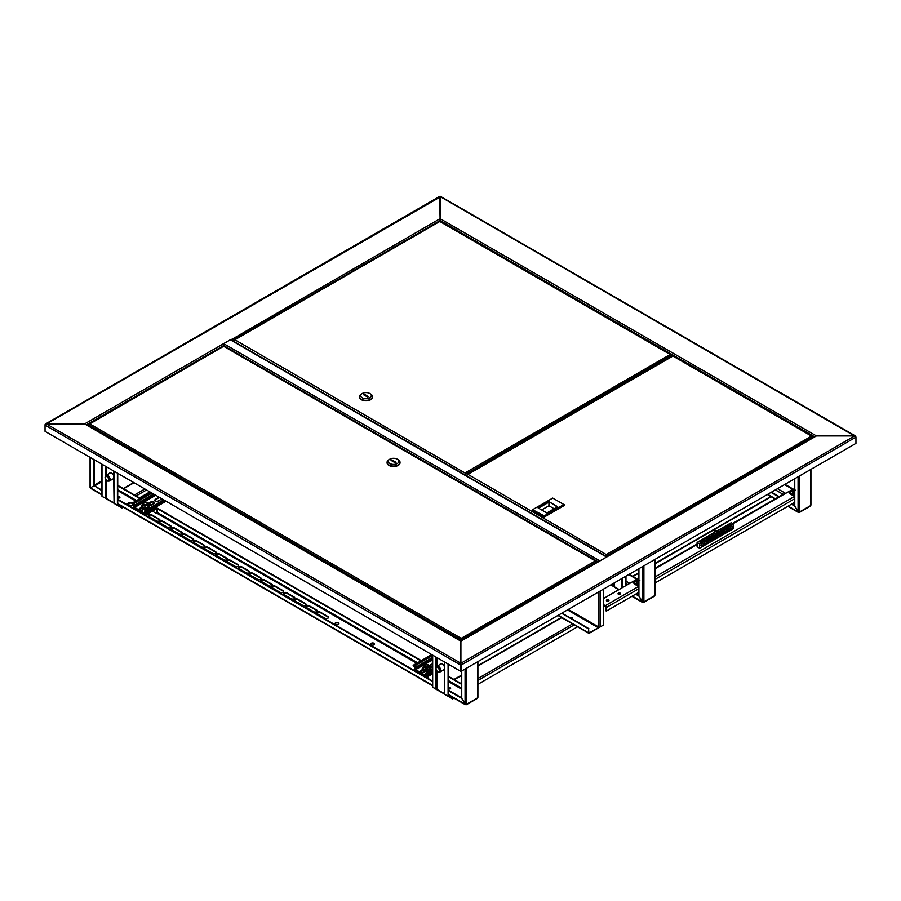 <?xml version="1.0" encoding="UTF-8"?>
<svg xmlns="http://www.w3.org/2000/svg" width="901" height="901" viewBox="0 0 901 901"><rect width="100%" height="100%" fill="white"/><g stroke="black" fill="none" stroke-linecap="round" stroke-linejoin="round"><path stroke-width="1.35" d="M672.788 355.771L673.621 356.132M855.837 436.703L440.093 196.553L440.093 221.308L440.093 218.661L816.407 435.926L607.544 556.514A1.183 0.676 -120 0 0 606.745 556.739M854.7 435.926L816.407 435.926L854.7 435.926L855.95 437.131L854.7 435.926L460.907 663.282L460.907 641.174L86.259 424.867L84.593 423.909L46.3 423.909L84.593 423.909L231.23 339.249A1.183 0.676 60 0 1 232.03 340.398M45.163 424.698L440.51 196.79M46.3 423.909L45.05 424.63L46.3 423.909L460.907 663.282L460.49 671.211L45.05 431.354L45.05 425.114L460.49 664.961L460.907 663.755L460.907 670.975L460.907 641.174L607.544 556.514M461.323 671.211L855.95 443.371L855.95 437.131L461.323 664.961L461.323 671.211L460.49 671.211M85.775 424.191L460.907 640.769L598.422 561.379A1.183 0.676 60 0 1 599.007 561.436M570.299 617.951A1.239 0.71 180 0 1 572.585 618.12M570.153 617.872A1.239 0.71 180 0 1 572.259 618.458A1.239 0.71 180 0 1 571.527 618.66M561.65 613.288L588.578 628.842L588.578 632.829A1.002 0.574 120 0 0 589.288 633.234L598.275 628.042A1.002 0.574 120 0 0 598.951 627.096M567.472 609.921L598.275 627.715L589.288 632.907M598.275 627.715L598.692 626.995L568.306 609.448M603.569 589.085L603.569 624.99L600.111 626.995A1.002 0.574 180 0 1 598.692 626.995L598.692 591.901M588.578 628.842L588.871 632.66M561.931 613.119L588.871 628.673M223.02 344.441A1.183 0.676 -60 0 1 223.685 343.664L230.341 339.823A1.183 0.676 -60 0 1 230.938 339.767L606.947 556.852M606.835 556.919A1.183 0.676 120 0 0 606.553 557.021L599.886 560.872A1.183 0.676 120 0 0 599.604 561.098M223.527 346.175L223.527 345.624A1.183 0.676 -120 0 0 222.693 344.182M439.677 196.79L440.093 218.661L231.05 339.835M672.934 355.692L666.672 359.33M572.552 618.199A1.239 0.71 0 0 0 570.401 618.007M570.851 618.266A1.239 0.71 180 0 1 572.304 618.435M450.331 688.375A1.239 0.71 0 0 0 448.428 688.477A1.239 0.71 180 0 1 450.624 688.634A1.239 0.71 0 0 0 450.331 688.375M448.54 688.871A1.239 0.71 180 0 1 450.376 688.871M439.936 664.533A3.536 2.039 60 0 1 440.488 663.879A3.536 2.039 60 0 1 442.256 664.048A3.536 2.039 60 0 1 444.339 666.537M448.507 696.011L448.507 695.538A1.183 0.676 -120 0 1 449.34 696.98L448.507 696.011A1.183 0.676 -60 0 1 448.281 696.113M444.339 669.725A3.536 2.039 60 0 1 444.024 669.995A3.536 2.039 60 0 1 443.168 670.141M444.216 669.848A3.536 2.039 60 0 1 443.585 669.905M432.683 655.151L432.683 687.362L436.85 689.288A1.183 0.676 120 0 0 437.086 689.828L444.339 694.007M610.551 585.053L614.392 586.788A1.183 0.676 120 0 0 614.628 587.317L618.784 589.716M622.298 587.7L622.298 578.273M621.881 587.936L621.881 578.51M614.876 587.463L618.21 589.389M450.658 696.214L449.34 696.98L452.662 698.894L453.98 698.14M577.541 626.803L477.902 684.332M437.334 689.963L440.668 691.889M448.428 664.251L448.428 695.775A1.183 0.676 180 0 1 448.09 696.259L444.756 694.333L444.756 662.122M444.756 694.333L444.339 661.886M432.266 654.914L432.683 687.362M119.642 497.453A1.239 0.71 0 0 0 117.738 497.555A1.239 0.71 180 0 1 119.934 497.712A1.239 0.71 0 0 0 119.642 497.453M117.862 497.96A1.239 0.71 180 0 1 119.687 497.96M109.246 473.611A3.536 2.039 60 0 1 109.809 472.957A3.536 2.039 60 0 1 111.566 473.126A3.536 2.039 60 0 1 113.65 475.615M117.817 505.089L117.817 504.616A1.183 0.676 -120 0 1 118.65 506.058L117.817 505.089A1.183 0.676 -60 0 1 117.592 505.191M113.65 478.803A3.536 2.039 60 0 1 113.335 479.073A3.536 2.039 60 0 1 112.479 479.219M113.537 478.927A3.536 2.039 60 0 1 112.895 478.983M101.993 464.24L101.993 496.44L106.16 498.366A1.183 0.676 120 0 0 106.408 498.906L113.65 503.085M119.968 505.292L118.65 506.058L121.973 507.973L123.302 507.218M149.87 491.878L139.464 497.881M130.589 503.006L127.672 504.684M106.645 499.041L109.978 500.967M117.738 473.329L117.738 504.853A1.183 0.676 180 0 1 117.4 505.337L114.067 503.411L114.067 471.2M114.067 503.411L113.65 470.964M101.576 463.992L101.993 496.44M439.384 669.533A2.714 1.565 -120 0 0 437.661 667.348A2.714 1.565 -120 0 0 435.96 667.596A2.714 1.565 -120 0 0 435.983 669.623A2.714 1.565 -120 0 0 438.539 672.056A2.714 1.565 -120 0 0 439.384 669.533M435.96 667.596L436.467 666.729A3.232 1.87 60 0 1 436.895 666.289A3.232 1.87 60 0 1 440.544 669.038A3.232 1.87 60 0 1 440.127 671.898A3.232 1.87 60 0 1 439.542 672.056L438.539 672.056M441.49 663.744A3.232 1.87 -120 0 0 441.051 663.891L436.895 666.289M436.208 669.623A2.354 1.363 -120 0 0 438.855 671.617A2.354 1.363 -120 0 0 439.159 669.533A2.354 1.363 -120 0 0 436.501 667.54A2.354 1.363 -120 0 0 436.208 669.623M440.127 671.898L444.294 669.499A3.232 1.87 -120 0 0 444.339 669.466M444.272 669.803A3.536 2.039 60 0 1 443.709 669.837M105.462 479.118A2.714 1.565 -120 0 0 107.85 481.134A2.714 1.565 -120 0 0 108.514 478.194A2.714 1.565 -120 0 0 105.282 476.674A2.714 1.565 -120 0 0 105.462 479.118M105.282 476.674L105.777 475.807A3.232 1.87 60 0 1 106.205 475.368A3.232 1.87 60 0 1 109.64 477.62A3.232 1.87 60 0 1 109.438 480.976A3.232 1.87 60 0 1 108.852 481.134L107.85 481.134M113.582 478.881A3.536 2.039 60 0 1 113.019 478.915M109.438 480.976L113.605 478.577A3.232 1.87 -120 0 0 113.65 478.544M108.311 478.251A2.354 1.363 -120 0 0 105.811 476.618A2.354 1.363 -120 0 0 105.665 479.062A2.354 1.363 -120 0 0 108.165 480.695A2.354 1.363 -120 0 0 108.311 478.251M110.8 472.822A3.232 1.87 -120 0 0 110.373 472.969L106.205 475.368M448.428 688.792A1.239 0.71 -0 0 0 450.331 687.891A1.239 0.71 -0 0 0 448.428 688.004M117.738 497.87A1.239 0.71 -0 0 0 119.642 496.969A1.239 0.71 -0 0 0 117.738 497.082M335.161 623.717A1.915 1.104 180 0 1 336.49 622.906A1.915 1.104 180 0 1 338.382 623.177A1.915 1.104 180 0 1 338.889 623.717M338.382 622.704A1.915 1.104 -0 0 0 336.287 622.456A1.915 1.104 -0 0 0 335.116 623.481A1.915 1.104 -0 0 0 335.668 624.258A1.915 1.104 -0 0 0 337.751 624.506A1.915 1.104 -0 0 0 338.934 623.481A1.915 1.104 -0 0 0 338.382 622.704M132.312 503.006A2.793 1.611 -0 0 0 132.278 502.995A2.793 1.611 -0 0 0 129.237 502.645A2.793 1.611 -0 0 0 127.503 504.132A2.793 1.611 -0 0 0 128.325 505.27A2.793 1.611 -0 0 0 131.377 505.619A2.793 1.611 -0 0 0 133.1 504.132A2.793 1.611 -0 0 0 133.1 504.11M132.177 503.411A2.793 1.611 -0 0 0 129.361 503.096A2.793 1.611 -0 0 0 127.537 504.369M370.807 644.305A1.915 1.104 180 0 1 372.147 643.483A1.915 1.104 180 0 1 374.028 643.764A1.915 1.104 180 0 1 374.546 644.305M371.325 644.846A1.915 1.104 180 0 1 370.761 644.069A1.915 1.104 180 0 1 371.944 643.044A1.915 1.104 180 0 1 374.028 643.28A1.915 1.104 180 0 1 374.591 644.069A1.915 1.104 180 0 1 373.408 645.082A1.915 1.104 180 0 1 371.325 644.846M93.749 459.476L93.749 485.909L90.427 487.835L90.427 486.878M94.166 459.713L94.166 485.673L101.576 489.953M91.26 488.319L90.427 487.835L94.166 485.673L101.576 490.437M465.907 704.334L465.907 704.616A1.183 0.676 -120 0 0 466.729 704.132L465.074 704.132L461.74 698.365L461.74 670.975M477.553 696.923L477.553 697.892A1.183 0.676 60 0 1 477.316 698.433L466.493 704.672M295.044 600.922A2.061 1.194 180 0 1 294.436 600.089A2.061 1.194 180 0 1 295.708 598.985A2.061 1.194 180 0 1 297.961 599.244L305.45 603.569A2.061 1.194 180 0 1 306.058 604.413A2.061 1.194 180 0 1 304.786 605.506A2.061 1.194 180 0 1 302.533 605.247L295.044 600.922M148.642 513.288A2.061 1.194 180 0 1 148.699 513.57A2.061 1.194 180 0 1 146.694 514.753M148.935 516.566A2.061 1.194 180 0 1 148.327 515.732A2.061 1.194 180 0 1 149.6 514.629A2.061 1.194 180 0 1 151.841 514.888L159.342 519.213A2.061 1.194 180 0 1 159.939 520.057A2.061 1.194 180 0 1 158.666 521.15A2.061 1.194 180 0 1 156.425 520.891L148.935 516.566M306.284 607.42A2.061 1.194 180 0 1 305.676 606.576A2.061 1.194 180 0 1 306.948 605.472A2.061 1.194 180 0 1 309.201 605.731L316.69 610.056A2.061 1.194 180 0 1 317.287 610.901A2.061 1.194 180 0 1 316.026 612.004A2.061 1.194 180 0 1 313.773 611.745L306.284 607.42M317.524 613.908A2.061 1.194 180 0 1 316.915 613.063A2.061 1.194 180 0 1 318.188 611.959A2.061 1.194 180 0 1 320.441 612.218L327.93 616.543A2.061 1.194 180 0 1 328.527 617.388A2.061 1.194 180 0 1 327.254 618.491A2.061 1.194 180 0 1 325.013 618.232L317.524 613.908M261.324 581.46A2.061 1.194 180 0 1 260.716 580.616A2.061 1.194 180 0 1 261.988 579.523A2.061 1.194 180 0 1 264.241 579.771L271.73 584.107A2.061 1.194 180 0 1 272.339 584.94A2.061 1.194 180 0 1 271.066 586.044A2.061 1.194 180 0 1 268.813 585.785L261.324 581.46M272.564 587.948A2.061 1.194 180 0 1 271.956 587.103A2.061 1.194 180 0 1 273.228 586.01A2.061 1.194 180 0 1 275.481 586.269L282.97 590.594A2.061 1.194 180 0 1 283.578 591.428A2.061 1.194 180 0 1 282.306 592.531A2.061 1.194 180 0 1 280.053 592.272L272.564 587.948M283.804 594.435A2.061 1.194 180 0 1 283.196 593.59A2.061 1.194 180 0 1 284.468 592.498A2.061 1.194 180 0 1 286.721 592.757L294.21 597.081A2.061 1.194 180 0 1 294.818 597.926A2.061 1.194 180 0 1 293.546 599.019A2.061 1.194 180 0 1 291.293 598.76L283.804 594.435M160.175 523.053A2.061 1.194 180 0 1 159.567 522.22A2.061 1.194 180 0 1 160.84 521.116A2.061 1.194 180 0 1 163.081 521.375L170.582 525.7A2.061 1.194 180 0 1 171.179 526.544A2.061 1.194 180 0 1 169.906 527.637A2.061 1.194 180 0 1 167.665 527.389L160.175 523.053M250.084 574.973A2.061 1.194 180 0 1 249.487 574.128A2.061 1.194 180 0 1 250.748 573.025A2.061 1.194 180 0 1 253.001 573.284L260.49 577.609A2.061 1.194 180 0 1 261.099 578.453A2.061 1.194 180 0 1 259.826 579.557A2.061 1.194 180 0 1 257.573 579.298L250.084 574.973M238.844 568.486A2.061 1.194 180 0 1 238.247 567.641A2.061 1.194 180 0 1 239.52 566.538A2.061 1.194 180 0 1 241.761 566.797L249.25 571.121A2.061 1.194 180 0 1 249.859 571.966A2.061 1.194 180 0 1 248.586 573.07A2.061 1.194 180 0 1 246.333 572.811L238.844 568.486M227.604 561.987A2.061 1.194 180 0 1 227.007 561.154A2.061 1.194 180 0 1 228.28 560.05A2.061 1.194 180 0 1 230.521 560.309L238.01 564.634A2.061 1.194 180 0 1 238.619 565.479A2.061 1.194 180 0 1 237.346 566.571A2.061 1.194 180 0 1 235.105 566.312L227.604 561.987M216.364 555.5A2.061 1.194 180 0 1 215.767 554.667A2.061 1.194 180 0 1 217.04 553.563A2.061 1.194 180 0 1 219.281 553.822L226.77 558.147A2.061 1.194 180 0 1 227.379 558.992A2.061 1.194 180 0 1 226.106 560.084A2.061 1.194 180 0 1 223.865 559.825L216.364 555.5M205.124 549.013A2.061 1.194 180 0 1 204.527 548.168A2.061 1.194 180 0 1 205.8 547.076A2.061 1.194 180 0 1 208.041 547.335L215.53 551.66A2.061 1.194 180 0 1 216.139 552.493A2.061 1.194 180 0 1 214.866 553.597A2.061 1.194 180 0 1 212.625 553.338L205.124 549.013M193.884 542.526A2.061 1.194 180 0 1 193.287 541.681A2.061 1.194 180 0 1 194.56 540.589A2.061 1.194 180 0 1 196.801 540.848L204.29 545.173A2.061 1.194 180 0 1 204.899 546.006A2.061 1.194 180 0 1 203.626 547.11A2.061 1.194 180 0 1 201.385 546.851L193.884 542.526M182.644 536.039A2.061 1.194 180 0 1 182.047 535.194A2.061 1.194 180 0 1 183.32 534.09A2.061 1.194 180 0 1 185.561 534.349L193.051 538.674A2.061 1.194 180 0 1 193.659 539.519A2.061 1.194 180 0 1 192.386 540.623A2.061 1.194 180 0 1 190.145 540.363L182.644 536.039M171.415 529.551A2.061 1.194 180 0 1 170.807 528.707A2.061 1.194 180 0 1 172.08 527.603A2.061 1.194 180 0 1 174.321 527.862L181.822 532.187A2.061 1.194 180 0 1 182.419 533.032A2.061 1.194 180 0 1 181.146 534.135A2.061 1.194 180 0 1 178.905 533.876L171.415 529.551M294.481 600.325A2.061 1.194 180 0 1 295.911 599.424A2.061 1.194 180 0 1 297.961 599.728L305.45 604.053A2.061 1.194 180 0 1 306.013 604.65M148.372 515.969A2.061 1.194 180 0 1 149.791 515.068A2.061 1.194 180 0 1 151.841 515.372L159.342 519.697A2.061 1.194 180 0 1 159.894 520.294M305.721 606.812A2.061 1.194 180 0 1 307.151 605.911A2.061 1.194 180 0 1 309.201 606.215L316.69 610.54A2.061 1.194 180 0 1 317.253 611.137M316.961 613.299A2.061 1.194 180 0 1 318.391 612.398A2.061 1.194 180 0 1 320.441 612.703L327.93 617.027A2.061 1.194 180 0 1 328.493 617.624M260.761 580.863A2.061 1.194 180 0 1 262.191 579.962A2.061 1.194 180 0 1 264.241 580.255L271.73 584.58A2.061 1.194 180 0 1 272.293 585.188M272.001 587.351A2.061 1.194 180 0 1 273.431 586.45A2.061 1.194 180 0 1 275.481 586.742L282.97 591.067A2.061 1.194 180 0 1 283.533 591.675M283.241 593.838A2.061 1.194 180 0 1 284.671 592.937A2.061 1.194 180 0 1 286.721 593.23L294.21 597.566A2.061 1.194 180 0 1 294.773 598.163M159.612 522.456A2.061 1.194 180 0 1 161.031 521.555A2.061 1.194 180 0 1 163.081 521.859L170.582 526.184A2.061 1.194 180 0 1 171.134 526.781M249.521 574.365A2.061 1.194 180 0 1 250.951 573.475A2.061 1.194 180 0 1 253.001 573.768L260.49 578.093A2.061 1.194 180 0 1 261.053 578.69M238.281 567.878A2.061 1.194 180 0 1 239.711 566.977A2.061 1.194 180 0 1 241.761 567.281L249.25 571.606A2.061 1.194 180 0 1 249.814 572.203M227.041 561.391A2.061 1.194 180 0 1 228.471 560.49A2.061 1.194 180 0 1 230.521 560.794L238.01 565.118A2.061 1.194 180 0 1 238.574 565.715M215.801 554.903A2.061 1.194 180 0 1 217.231 554.002A2.061 1.194 180 0 1 219.281 554.306L226.77 558.631A2.061 1.194 180 0 1 227.334 559.228M204.572 548.416A2.061 1.194 180 0 1 205.991 547.515A2.061 1.194 180 0 1 208.041 547.808L215.53 552.133A2.061 1.194 180 0 1 216.094 552.741M193.332 541.929A2.061 1.194 180 0 1 194.751 541.028A2.061 1.194 180 0 1 196.801 541.321L204.29 545.646A2.061 1.194 180 0 1 204.854 546.254M182.092 535.431A2.061 1.194 180 0 1 183.511 534.541A2.061 1.194 180 0 1 185.561 534.834L193.051 539.158A2.061 1.194 180 0 1 193.614 539.767M170.852 528.943A2.061 1.194 180 0 1 172.271 528.042A2.061 1.194 180 0 1 174.321 528.346L181.822 532.671A2.061 1.194 180 0 1 182.374 533.268M461.74 683.949L448.428 676.268M432.266 666.931L430.059 665.659M421.308 660.613L155.659 507.24M151.571 504.875L149.07 503.434M140.331 498.388L117.738 485.346M461.74 684.433L448.428 676.741M420.902 660.85L157.281 508.66M139.914 498.625L117.738 485.83M448.428 690.684L461.74 698.365L465.907 704.616L448.428 694.536M117.738 499.762L432.266 681.359M117.738 499.289L432.266 680.874M448.428 690.2L461.74 697.892M643.066 602.048L643.066 602.33A1.183 0.676 -120 0 0 643.9 601.845L642.233 601.845L638.91 596.079L638.91 568.689M654.723 594.637L654.723 595.606A1.183 0.676 60 0 1 654.475 596.147L643.652 602.386M635.622 594.187L638.899 596.079L643.066 602.33L632.288 596.102M636.038 593.939L638.91 595.606M798.917 512.072L798.917 512.354A1.183 0.676 -120 0 0 799.75 511.869L798.083 511.869L794.761 506.103L794.761 478.701M810.573 504.661L810.573 505.619A1.183 0.676 60 0 1 810.337 506.159L799.514 512.41M791.472 504.2L794.75 506.103L798.917 512.354L788.138 506.125M771.031 492.408L778.757 496.868M771.447 492.16L779.174 496.62M791.889 503.963L794.761 505.619M223.313 346.468L88.658 424.54M461.515 640.42L461.199 638.358L461.166 640.622M89.469 423.74L461.199 638.358L461.166 639.642M88.377 425.689L88.377 424.743L460.873 639.811L460.873 640.757M461.199 638.358L595.358 560.895L596.462 561.526L595.358 560.895L596.462 561.897L461.233 639.642L461.233 640.588M596.169 561.695L596.462 562.506M461.233 639.642L461.199 638.696M595.358 560.895L223.955 346.468M387.092 462.551A6.476 3.739 0 0 0 387.081 462.799A6.476 3.739 0 0 0 388.973 465.434A6.476 3.739 0 0 0 396.035 466.245A6.476 3.739 0 0 0 400.033 462.799A6.476 3.739 0 0 0 400.021 462.551M389.806 459.183L388.973 459.668A6.476 3.739 0 0 0 387.081 462.314A6.476 3.739 0 0 0 388.973 464.961A6.476 3.739 0 0 0 396.035 465.772A6.476 3.739 0 0 0 400.033 462.314A6.476 3.739 0 0 0 398.129 459.668L397.296 459.183A5.293 3.063 0 0 0 389.806 459.183A5.293 3.063 0 0 0 389.806 463.519A5.293 3.063 0 0 0 397.296 463.519A5.293 3.063 0 0 0 397.296 459.183L398.129 459.668M396.057 462.314L391.89 459.904L391.057 460.388L395.224 462.799L396.057 462.314M391.89 460.873L391.89 459.904M815.225 436.208L606.947 556.458L606.632 555.692L606.632 556.672M812.342 436.895L606.925 555.861L606.598 554.408L811.531 436.095L812.623 437.706M606.632 555.692L606.576 556.638M467.18 475.176L467.979 474.376L606.598 554.746M811.531 436.095L673.238 356.244M467.979 474.376L672.912 356.064M606.598 554.408L606.576 555.692M466.887 475.987L606.283 556.469M532.615 509.696L532.615 510.416L544.181 517.095L544.181 516.374L532.615 509.696L544.181 515.89L563.88 504.526L552.718 498.084L533.032 509.448M544.181 517.095L564.296 505.484L564.296 504.763L544.181 515.89M554.138 508.761L548.934 505.754L548.934 502.15L538.528 508.153M548.934 505.754L541.647 509.955M557.257 506.948L548.934 501.666L557.674 506.711L546.851 512.962L538.111 507.916L548.934 501.666M465.603 475.244L465.31 474.095L465.31 475.075M671.008 355.298L465.603 474.264L465.276 472.811L670.209 354.498L671.301 355.129L670.209 354.498L671.301 356.627M465.31 474.095L465.254 475.041M234.069 340.589L234.868 339.79L465.276 473.149M670.209 354.498L440.127 221.657M234.868 339.79L439.801 221.477M465.276 472.811L465.254 474.095M233.776 341.4L464.961 474.872M359.555 396.857A6.476 3.739 0 0 0 359.544 397.093A6.476 3.739 0 0 0 361.436 399.74A6.476 3.739 0 0 0 368.498 400.551A6.476 3.739 0 0 0 372.496 397.093A6.476 3.739 0 0 0 372.485 396.857M362.27 393.489L361.436 393.974A6.476 3.739 0 0 0 359.544 396.62A6.476 3.739 0 0 0 361.436 399.267A6.476 3.739 0 0 0 368.498 400.067A6.476 3.739 0 0 0 372.496 396.62A6.476 3.739 0 0 0 370.593 393.974L369.759 393.489A5.293 3.063 0 0 0 362.27 393.489A5.293 3.063 0 0 0 362.27 397.814A5.293 3.063 0 0 0 369.759 397.814A5.293 3.063 0 0 0 369.759 393.489L370.593 393.974M363.52 394.694L367.687 397.093L368.52 396.62L364.353 394.21L363.52 394.694M364.353 395.179L364.353 394.21M426.06 673.734L426.06 675.176A1.183 0.676 -120 0 1 425.824 675.705L432.266 671.988M432.266 671.11L427.727 673.734L426.477 673.002A1.183 0.676 -120 0 0 425.644 673.486L425.227 675.176L415.654 669.646L432.266 660.05M425.824 675.705A1.183 0.676 -120 0 1 425.227 675.649L415.654 670.119A1.183 0.676 -120 0 1 414.82 668.677L414.404 666.515L413.154 665.794L414.404 666.042A1.183 0.676 -120 0 1 415.237 667.483L415.654 669.646M429.518 665.963L431.894 664.6A2.061 1.194 180 0 1 432.266 664.42M420.091 671.684A2.061 1.194 180 0 1 420.654 671.087L422.693 669.905M429.428 665.535L431.894 664.116A2.061 1.194 180 0 1 432.266 663.947M432.266 667.258L431.478 667.72A2.061 1.194 180 0 1 430.419 668.046M425.52 671.155L423.56 672.281A2.061 1.194 180 0 1 421.319 672.54A2.061 1.194 180 0 1 420.046 671.448A2.061 1.194 180 0 1 420.654 670.603L422.772 669.375M431.725 654.599L413.154 665.321M426.477 673.486L427.727 674.207L432.266 671.594L426.06 675.176M424.799 665.445A1.768 1.025 180 0 1 426.781 664.938A1.768 1.025 180 0 1 428.121 665.929A1.768 1.025 180 0 1 427.919 666.402A1.768 1.025 180 0 1 425.925 666.909A1.768 1.025 180 0 1 424.585 665.929A1.768 1.025 180 0 1 424.799 665.445M424.596 665.985A1.768 1.025 0 0 0 425.261 666.841A1.768 1.025 0 0 0 427.175 666.943A1.768 1.025 0 0 0 428.121 665.985M425.835 670.321L425.858 668.272L423.2 667.055L423.2 668.824L425.858 670.04L429.022 669.319L429.518 667.382L429.158 669.567L425.835 670.321L423.042 669.049L423.2 668.328M429.158 669.567L429.022 667.551L425.858 668.272M429.676 667.517L429.518 665.602L429.022 667.551M423.2 667.055L423.695 665.118L425.272 664.465A2.94 1.701 180 0 1 427.57 664.499A2.94 1.701 180 0 1 428.178 664.713L429.518 665.602M425.148 664.499L425.272 664.465A2.94 1.701 180 0 0 425.148 664.499L425.148 664.499A2.94 1.701 180 0 0 423.447 665.794A2.94 1.701 180 0 0 424.529 667.382A2.94 1.701 0 0 0 427.446 667.618A2.94 1.701 180 0 0 429.27 666.289A2.94 1.701 180 0 0 428.178 664.713L426.849 664.386M145.084 511.509L145.084 512.951A1.183 0.676 -120 0 1 144.836 513.48L166.066 501.226M165.311 500.787L146.739 511.509L145.5 510.788A1.183 0.676 -120 0 0 144.667 511.261L144.25 512.951L134.677 507.421L155.727 495.257M144.836 513.48A1.183 0.676 -120 0 1 144.25 513.424L134.677 507.894A1.183 0.676 -120 0 1 133.844 506.452L133.844 505.01L132.177 503.569L133.427 503.817A1.183 0.676 -120 0 1 134.26 505.258L134.677 507.421M154.927 500.325A2.061 1.194 180 0 1 155.49 499.728L158.813 497.803A2.061 1.194 180 0 1 159.635 497.51M151.053 505.168L148.552 503.727L150.906 502.375A2.061 1.194 180 0 1 152.956 502.071A2.061 1.194 180 0 1 154.386 502.972M139.103 509.459A2.061 1.194 180 0 1 139.666 508.862L141.716 507.68M161.955 498.85A2.061 1.194 180 0 1 161.73 499.008L158.396 500.933A2.061 1.194 180 0 1 156.155 501.193A2.061 1.194 180 0 1 154.882 500.089A2.061 1.194 180 0 1 155.49 499.244L158.813 497.329A2.061 1.194 180 0 1 159.083 497.194M148.451 503.31L150.906 501.891A2.061 1.194 180 0 1 153.147 501.632A2.061 1.194 180 0 1 154.42 502.735A2.061 1.194 180 0 1 153.823 503.569L150.49 505.495A2.061 1.194 180 0 1 149.431 505.821M144.532 508.93L142.583 510.056A2.061 1.194 180 0 1 140.331 510.315A2.061 1.194 180 0 1 139.069 509.223A2.061 1.194 180 0 1 139.666 508.378L141.795 507.15M150.737 492.374L132.177 503.096M145.5 511.261L146.739 511.982L165.728 501.024L145.084 512.951M143.811 503.22A1.768 1.025 180 0 1 145.804 502.713A1.768 1.025 180 0 1 147.133 503.704A1.768 1.025 180 0 1 146.931 504.177A1.768 1.025 180 0 1 144.937 504.684A1.768 1.025 180 0 1 143.608 503.704A1.768 1.025 180 0 1 143.811 503.22M143.608 503.76A1.768 1.025 0 0 0 144.273 504.616A1.768 1.025 0 0 0 146.187 504.729A1.768 1.025 0 0 0 147.133 503.76M144.858 508.096L144.881 506.047L142.212 504.83L142.212 506.599L144.881 507.815L148.034 507.094L148.53 505.157L148.169 507.342L144.858 508.096L142.054 506.824L142.212 506.103M148.169 507.342L148.034 505.326L144.881 506.047M148.688 505.303L148.53 503.389L148.034 505.326M142.212 504.83L142.707 502.893L144.284 502.24A2.94 1.701 180 0 1 146.581 502.274A2.94 1.701 180 0 1 147.201 502.488L148.53 503.389M144.16 502.274L144.284 502.24A2.94 1.701 180 0 0 144.16 502.274L144.16 502.274A2.94 1.701 180 0 0 142.459 503.569A2.94 1.701 180 0 0 143.541 505.157A2.94 1.701 0 0 0 146.458 505.393A2.94 1.701 180 0 0 148.282 504.064A2.94 1.701 180 0 0 147.201 502.488L145.861 502.161M620.282 594.266A1.329 0.766 0 0 0 618.401 593.185A1.329 0.766 0 0 0 620.282 594.266M620.507 594.086A1.329 0.766 0 0 0 618.176 594.086M608.625 601.001A1.329 0.766 0 0 0 606.745 599.92A1.329 0.766 0 0 0 608.625 601.001M608.851 600.821A1.329 0.766 0 0 0 606.519 600.821M794.761 488.657L791.247 490.155M790.616 490.516L733.02 523.763M638.91 578.104L635.318 580.176M634.676 580.548L603.569 598.512M603.569 605.382L605.731 607.116L605.731 610.72L606.35 611.081L606.35 607.477A1.475 0.845 -120 0 0 605.314 605.675L603.569 604.661M638.527 578.318A1.475 0.845 -120 0 0 637.795 578.251A1.475 0.845 -120 0 0 637.491 578.926M732.592 523.515L784.489 493.557A1.475 0.845 60 0 1 785.221 493.624M794.761 502.308L655.072 582.958M638.91 592.284L606.35 611.081M794.761 489.919A3.401 1.96 -0 0 0 790.943 490.313A3.401 1.96 -0 0 0 790.943 493.084A3.401 1.96 -0 0 0 794.761 493.478M790.121 491.068A3.536 2.039 -0 0 0 789.805 491.912L789.805 493.027A3.536 2.039 -0 0 0 790.841 494.469A3.536 2.039 -0 0 0 794.761 494.897M792.598 492.565L792.486 490.718A5.868 3.39 60 0 0 791.754 490.493A5.823 4.505 -89.9 0 1 792.047 490.313A5.823 4.505 -89.9 0 1 792.351 490.155L792.835 491.552M794.761 490.381A5.823 4.516 89.9 0 0 794.333 490.155A5.868 3.39 120 0 0 793.601 490.381L793.083 490.381A5.868 3.39 -120 0 0 792.351 490.155M794.761 491.484A5.868 3.39 -120 0 0 794.198 491.022L794.198 490.718A5.868 3.39 -60 0 1 794.761 490.527M794.761 491.732A5.823 1.509 139 0 0 794.637 491.8A5.823 1.509 139 0 0 794.333 491.98A5.868 3.39 60 0 0 793.601 491.36L793.083 491.36A5.868 3.39 -60 0 0 792.351 491.98A5.823 1.509 -139.1 0 0 791.765 491.642A5.868 3.39 120 0 1 792.486 491.022M794.198 491.022L794.085 492.565M793.195 492.059L793.083 490.381M792.486 490.718L792.598 492.397M794.085 492.397L794.198 490.718M793.601 490.381L793.488 492.059M794.333 490.155L793.849 491.552M638.91 579.962A3.401 1.96 0 0 0 635.002 580.345A3.401 1.96 0 0 0 635.002 583.116A3.401 1.96 0 0 0 638.91 583.488M634.191 581.1A3.536 2.039 0 0 0 633.876 581.945L633.876 583.06A3.536 2.039 0 0 0 634.912 584.501A3.536 2.039 0 0 0 638.91 584.907M636.669 582.598L636.557 580.751A5.868 3.39 60 0 0 635.824 580.526A5.823 4.505 -89.9 0 1 636.117 580.334A5.823 4.505 -89.9 0 1 636.41 580.176L636.894 581.584M638.91 580.469A5.823 4.505 89.9 0 0 638.404 580.176A5.868 3.39 120 0 0 637.671 580.413L637.142 580.413A5.868 3.39 -120 0 0 636.41 580.176M638.91 581.584A5.868 3.39 -120 0 0 638.257 581.055L638.257 580.751A5.868 3.39 -60 0 1 638.91 580.537M638.91 581.708A5.823 1.509 139.1 0 0 638.696 581.832A5.823 1.509 139.1 0 0 638.404 582.012A5.868 3.39 60 0 0 637.671 581.393L637.142 581.393A5.868 3.39 -60 0 0 636.41 582.012A5.823 1.509 -139.1 0 0 635.824 581.663A5.868 3.39 120 0 1 636.557 581.055M638.257 581.055L638.145 582.598M637.255 582.08L637.142 580.413M636.557 580.751L636.669 582.429M638.145 582.429L638.257 580.751M637.671 580.413L637.559 582.08M638.404 580.176L637.919 581.584M717.5 535.217C719.122 535.96 719.674 535.644 719.167 534.248L718.671 534.18M719.505 534.946L719.167 534.248M718.412 535.183A1.644 0.957 120 0 0 718.75 535.937A1.644 0.957 120 0 0 720.023 535.498A1.644 0.957 120 0 0 720.744 533.831A1.644 0.957 120 0 0 720.406 533.077A1.644 0.957 120 0 0 719.133 533.527A1.644 0.957 120 0 0 718.412 535.183M720.417 533.527C722.039 534.282 722.591 533.955 722.073 532.57L721.588 532.502M722.422 533.268L722.073 532.57M721.329 533.505A1.644 0.957 120 0 0 721.667 534.259A1.644 0.957 120 0 0 722.94 533.809A1.644 0.957 120 0 0 723.661 532.153A1.644 0.957 120 0 0 723.312 531.399A1.644 0.957 120 0 0 722.05 531.838A1.644 0.957 120 0 0 721.329 533.505M724.348 532.322L725.339 531.59L724.505 530.813M724.246 531.815A1.644 0.957 120 0 0 724.584 532.57A1.644 0.957 120 0 0 725.857 532.131A1.644 0.957 120 0 0 726.578 530.475A1.644 0.957 120 0 0 726.229 529.72A1.644 0.957 120 0 0 724.956 530.16A1.644 0.957 120 0 0 724.246 531.815M727.265 530.633L728.245 529.901L727.411 529.135M727.152 530.137A1.644 0.957 120 0 0 727.501 530.892A1.644 0.957 120 0 0 728.763 530.452A1.644 0.957 120 0 0 729.483 528.786A1.644 0.957 120 0 0 729.146 528.031A1.644 0.957 120 0 0 727.873 528.482A1.644 0.957 120 0 0 727.152 530.137M729.157 528.482C730.779 529.236 731.33 528.91 730.824 527.524L730.328 527.457M731.162 528.223L730.824 527.524M730.069 528.448A1.644 0.957 120 0 0 730.407 529.202A1.644 0.957 120 0 0 731.68 528.763A1.644 0.957 120 0 0 732.4 527.108A1.644 0.957 120 0 0 732.062 526.353A1.644 0.957 120 0 0 730.79 526.792A1.644 0.957 120 0 0 730.069 528.448M701.034 545.781L702.025 545.049L701.192 544.272M700.933 545.274A1.644 0.957 120 0 0 701.271 546.029A1.644 0.957 120 0 0 702.543 545.589A1.644 0.957 120 0 0 703.264 543.934A1.644 0.957 120 0 0 702.915 543.179A1.644 0.957 120 0 0 701.654 543.618A1.644 0.957 120 0 0 700.933 545.274M703.951 544.091L704.942 543.359L704.109 542.593M703.839 543.596A1.644 0.957 120 0 0 704.188 544.35A1.644 0.957 120 0 0 705.46 543.911A1.644 0.957 120 0 0 706.17 542.244A1.644 0.957 120 0 0 705.832 541.49A1.644 0.957 120 0 0 704.559 541.94A1.644 0.957 120 0 0 703.839 543.596M705.843 541.94C707.465 542.695 708.028 542.368 707.51 540.983L707.015 540.915M707.848 541.681L707.51 540.983M706.756 541.906A1.644 0.957 120 0 0 707.094 542.661A1.644 0.957 120 0 0 708.366 542.222A1.644 0.957 120 0 0 709.087 540.566A1.644 0.957 120 0 0 708.749 539.812A1.644 0.957 120 0 0 707.476 540.251A1.644 0.957 120 0 0 706.756 541.906M708.76 540.262C710.382 541.005 710.934 540.69 710.416 539.294L709.932 539.226M710.765 539.992L710.416 539.294M709.673 540.228A1.644 0.957 120 0 0 710.011 540.983A1.644 0.957 120 0 0 711.283 540.544A1.644 0.957 120 0 0 712.004 538.888A1.644 0.957 120 0 0 711.666 538.134A1.644 0.957 120 0 0 710.393 538.573A1.644 0.957 120 0 0 709.673 540.228M712.691 539.046L713.682 538.314L712.849 537.548M712.59 538.55A1.644 0.957 120 0 0 712.928 539.305A1.644 0.957 120 0 0 714.2 538.866A1.644 0.957 120 0 0 714.921 537.199A1.644 0.957 120 0 0 714.572 536.444A1.644 0.957 120 0 0 713.31 536.883A1.644 0.957 120 0 0 712.59 538.55M714.583 536.895C716.205 537.649 716.768 537.323 716.25 535.937M715.495 536.861A1.644 0.957 120 0 0 715.845 537.615A1.644 0.957 120 0 0 717.106 537.176A1.644 0.957 120 0 0 717.827 535.521A1.644 0.957 120 0 0 717.489 534.766A1.644 0.957 120 0 0 716.216 535.205A1.644 0.957 120 0 0 715.495 536.861M714.234 531.049A1.183 0.676 180 0 1 716.599 531.049A1.183 0.676 180 0 1 714.234 531.049L714.234 533.313A1.183 0.676 -0 0 0 716.599 533.313A1.183 0.676 -0 0 0 716.25 532.829M701.676 541.242A1.183 0.676 -0 0 0 700.009 542.199A1.183 0.676 -0 0 0 701.676 541.242M699.908 542.132L701.406 542.301M704.593 539.553A1.183 0.676 -0 0 0 702.926 540.521A1.183 0.676 -0 0 0 704.593 539.553M702.825 540.454L704.323 540.623M707.51 537.874A1.183 0.676 -0 0 0 705.843 538.832A1.183 0.676 -0 0 0 707.51 537.874M705.742 538.764L707.24 538.944M710.416 536.196A1.183 0.676 -0 0 0 708.76 537.154A1.183 0.676 -0 0 0 710.416 536.196M708.648 537.086L710.157 537.255M730.824 524.416A1.183 0.676 -0 0 0 729.157 525.373A1.183 0.676 -0 0 0 730.824 524.416M729.044 525.306L730.553 525.486M727.907 526.094A1.183 0.676 -0 0 0 726.24 527.062A1.183 0.676 -0 0 0 727.907 526.094M726.138 526.995L727.636 527.164M724.99 527.783A1.183 0.676 -0 0 0 723.323 528.741A1.183 0.676 -0 0 0 724.99 527.783M723.221 528.673L724.719 528.842M722.073 529.461A1.183 0.676 -0 0 0 720.417 530.419A1.183 0.676 -0 0 0 722.073 529.461M720.304 530.351L721.814 530.531M719.167 531.139A1.183 0.676 -0 0 0 717.5 532.108A1.183 0.676 -0 0 0 719.167 531.139M717.399 532.04L718.897 532.209M713.333 534.507A1.183 0.676 -0 0 0 711.666 535.476A1.183 0.676 -0 0 0 713.333 534.507M711.565 535.397L713.063 535.577M712.59 538.64A1.183 0.676 180 0 1 713.434 538.899M709.673 540.318A1.183 0.676 180 0 1 710.529 540.589M706.756 542.008A1.183 0.676 180 0 1 707.612 542.267M703.85 543.686A1.183 0.676 180 0 1 704.695 543.956M700.933 545.364A1.183 0.676 180 0 1 701.789 545.634M730.069 528.549A1.183 0.676 180 0 1 730.925 528.808M727.163 530.227A1.183 0.676 180 0 1 728.008 530.498M724.246 531.905A1.183 0.676 180 0 1 725.091 532.176M721.329 533.595A1.183 0.676 180 0 1 722.185 533.854M718.412 535.273A1.183 0.676 180 0 1 719.268 535.543M697.104 542.436L697.104 546.772L699.593 548.213L699.593 543.877L697.104 542.436L714.234 532.547M699.593 543.877L733.729 524.179L731.229 522.738L716.599 531.185M723.447 528.797L723.931 528.527A1.644 0.957 -60 0 1 724.077 528.943L724.066 528.943M700.133 542.256L700.618 541.985A1.644 0.957 -60 0 1 700.764 542.402L700.753 542.402M711.79 535.532L712.274 535.25A1.644 0.957 -60 0 1 712.421 535.667L712.409 535.667M733.729 524.179L733.729 528.504L699.593 548.213M432.266 673.993L428.076 676.414L427.66 678.216M432.266 673.272L428.076 675.694A1.475 0.845 120 0 0 427.04 677.496L427.04 677.856M414.91 669.161A1.475 0.845 120 0 0 414.55 670.288L414.55 670.648M422.806 670.017A2.061 1.194 0 0 0 422.682 670.4A2.061 1.194 0 0 0 424.765 671.594M152.404 511.126L156.673 513.581L156.256 508.896L147.088 514.189L146.672 515.991M156.673 513.581L157.292 513.221L157.292 508.783A1.475 0.845 120 0 0 156.988 508.108A1.475 0.845 120 0 0 156.256 508.175L147.088 513.469A1.475 0.845 120 0 0 146.052 515.271L146.052 515.631M133.922 506.936A1.475 0.845 120 0 0 133.562 508.063L133.562 508.423M141.817 507.792A2.061 1.194 0 0 0 141.705 508.175A2.061 1.194 0 0 0 143.788 509.369M232.3 340.555L440.093 220.587L814.391 436.681M600.111 591.079L600.111 626.995M558.192 615.282L588.578 632.829M223.516 345.5L597.937 561.661M223.685 343.664L599.886 560.872M606.553 557.021L230.341 339.823M223.527 345.624L86.609 424.675M444.339 693.612L436.85 689.288L436.85 671.087M436.85 666.323L436.85 657.561M561.728 617.669L477.902 666.064M461.74 675.39L454.329 679.669M477.902 678.554L572.552 623.92M794.423 488.466L794.423 478.893M619.133 589.524L614.392 586.788L614.392 582.834M771.526 496.541L655.072 563.778M638.91 573.104L632.964 576.539M625.621 576.347L625.621 585.774M613.558 583.319L613.558 586.788M477.902 680.48L574.219 624.877M448.09 664.048L448.09 696.259M436.016 657.077L436.016 667.506M436.016 669.713L436.016 689.288M113.65 502.69L106.16 498.366L106.16 480.177M106.16 475.401L106.16 466.639M134.046 482.745L123.64 488.747M134.463 494.998L144.87 488.995M136.13 495.955L146.536 489.953M117.4 473.126L117.4 505.337M105.327 466.155L105.327 476.584M105.327 478.791L105.327 498.366M466.729 668.091L466.729 704.132L477.553 697.892L477.553 661.841M101.576 480.92L94.166 485.188M101.576 494.277L90.427 487.835L90.427 457.55M465.074 669.049L465.074 704.132M101.576 481.877L94.582 485.909M117.738 490.628L135.747 501.024M157.089 513.345L416.735 663.249M448.428 681.55L461.74 689.231M461.74 688.274L448.428 680.593M417.568 662.776L157.292 512.5M136.58 500.551L117.738 489.671M432.266 685.199L117.738 503.614M643.9 565.805L643.9 601.845L654.723 595.606L654.723 559.555M642.233 566.763L642.233 601.845M799.75 475.818L799.75 511.869L810.573 505.619L810.573 469.567M798.083 476.775L798.083 511.869M775.423 498.782L767.697 494.322M464.713 638.572A2.568 1.487 120 0 0 463.745 639.136M464.972 638.426A2.568 1.487 120 0 0 463.08 639.519M810.945 438.674A2.568 1.487 120 0 0 809.751 439.283A2.568 1.487 120 0 0 809.548 439.485M432.266 659.093L415.237 668.925M432.266 657.651L415.237 667.483M432.266 655.725L414.404 666.042M426.477 673.002L432.266 669.668M423.2 667.01A3.964 2.286 0 0 0 423.898 670.198A3.964 2.286 0 0 0 429.124 670.029A3.964 2.286 0 0 0 429.518 667.022M423.966 670.671A3.841 2.219 0 0 0 428.02 670.93A3.841 2.219 0 0 0 430.205 668.947M422.513 668.947A3.841 2.219 0 0 0 423.763 670.569M154.904 494.784L134.26 506.7M153.654 494.052L134.26 505.258M151.987 493.095L133.427 503.817M145.5 510.788L164.061 500.066M142.223 504.785A3.964 2.286 0 0 0 142.91 507.973A3.964 2.286 0 0 0 148.147 507.804A3.964 2.286 0 0 0 148.53 504.797M142.989 508.446A3.841 2.219 0 0 0 147.032 508.705A3.841 2.219 0 0 0 149.217 506.722M141.525 506.722A3.841 2.219 0 0 0 142.775 508.344M792.722 489.299L784.557 484.592M777.484 488.68L785.638 493.388M783.127 494.345L775.401 489.885M697.104 544.508L655.072 568.779M605.314 605.675L638.91 586.281M655.072 576.944L794.761 496.293M606.35 607.477L638.91 588.68M655.072 579.354L794.761 498.704M636.861 579.287L628.707 574.568M625.97 581.168L629.788 583.364M627.704 584.569L625.97 583.566M795.774 490.324C792.79 489.22 790.796 489.75 789.805 491.912A3.536 2.039 -0 0 0 790.841 493.354A3.536 2.039 -0 0 0 794.761 493.782M639.834 580.357C636.849 579.253 634.867 579.782 633.876 581.945A3.536 2.039 0 0 0 634.912 583.386A3.536 2.039 0 0 0 638.91 583.78M414.55 670.288L427.04 677.496M420.407 671.256L422.704 672.585M426.961 675.052L428.076 675.694M429.529 665.952L432.03 667.393M133.562 508.063L146.052 515.271M139.418 509.031L141.716 510.36M145.985 512.827L147.088 513.469M155.141 507.533L156.256 508.175M440.386 196.328L855.59 436.039M557.899 615.451L588.781 633.29M439.801 196.328L45.41 424.022M625.97 585.571L625.97 576.156M632.626 576.336L638.91 572.709M655.072 563.373L770.839 496.541M453.98 679.467L461.74 674.995M477.902 665.659L561.379 617.467M123.302 488.556L133.708 482.542M90.077 457.359L90.077 487.351M477.902 661.638L477.902 697.408M90.674 488.376L101.576 494.672M117.738 504.008L432.266 685.593M448.428 694.93L465.31 704.672M655.072 559.352L655.072 595.122M631.939 596.304L642.481 602.386M810.923 469.376L810.923 505.134M767.359 494.525L775.085 498.985M787.789 506.328L798.331 512.41M223.324 346.119L88.681 423.853M223.876 346.085L596.147 561.008M809.346 439.598L811.531 438.798M673.137 355.85L812.297 436.197M672.675 355.861L467.292 474.444M440.015 221.263L670.975 354.6M439.564 221.274L234.181 339.857M432.266 669.263L425.891 672.946M424.585 670.975L424.585 671.594M428.876 666.605C433.516 671.211 425.936 671.831 423.83 670.704L422.175 668.666L423.211 666.954M163.712 499.864L144.903 510.721M143.608 508.75L143.608 509.369M147.899 504.38C152.539 508.986 144.96 509.606 142.842 508.479L141.187 506.441L142.234 504.729M784.985 484.344L793.15 489.052M637.795 578.251L638.91 577.609M655.072 568.272L697.104 544.013M629.135 574.32L637.3 579.039M716.599 531.049L716.599 533.313M716.599 534.89L716.599 536.636M429.968 665.704L432.266 667.033M148.98 503.479L151.481 504.92M155.569 507.286L156.988 508.108"/></g></svg>

